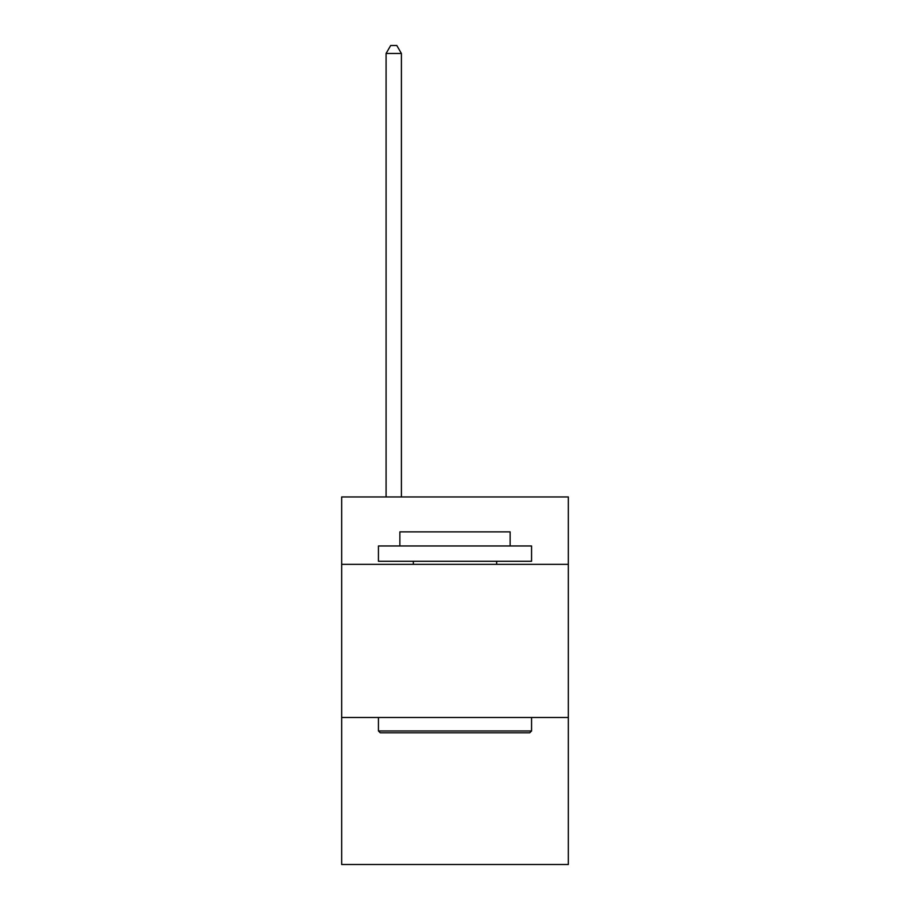 <?xml version="1.0" encoding="UTF-8"?>
<svg xmlns="http://www.w3.org/2000/svg" width="910" height="910" viewBox="0 0 910 910"><rect width="100%" height="100%" fill="white"/><g stroke="black" fill="none" stroke-linecap="round" stroke-linejoin="round"><path stroke-width="1.36" d="M568.329 564.348L568.329 496.962L341.671 496.962L341.671 564.348L568.329 564.348L568.329 864.5L341.671 864.5L341.671 564.348M568.329 717.489L341.671 717.489M380.266 732.8L378.435 730.957L531.565 730.957L529.734 732.8L380.266 732.8M531.565 545.966L531.565 561.277L378.435 561.277L378.435 545.966L531.565 545.966M399.865 545.966L399.865 531.872L510.135 531.872L510.135 545.966M531.565 717.489L531.565 730.957M378.435 717.489L378.435 730.957M496.655 561.277L496.655 564.348M413.345 561.277L413.345 564.348M401.401 496.962L401.401 53.462L386.09 53.462L386.09 496.962M386.09 53.462L390.686 45.5L396.805 45.5L401.401 53.462"/></g></svg>
